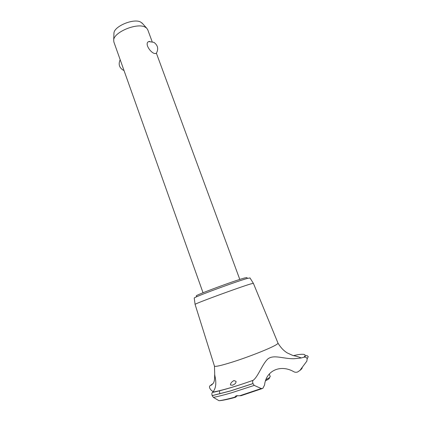 <?xml version="1.0" encoding="UTF-8"?>
<svg xmlns="http://www.w3.org/2000/svg" width="422" height="422" viewBox="0 0 422 422"><rect width="100%" height="100%" fill="white"/><g stroke="black" fill="none" stroke-linecap="round" stroke-linejoin="round"><path stroke-width="0.63" d="M196.663 296.782L196.346 295.885C194.284 295.564 234.948 280.466 244.633 277.982L246.939 277.576L247.266 278.462M152.12 41.609L147.732 29.698L146.576 28.052L145.031 27.055C137.013 22.572 114.024 32.077 113.697 39.953L113.861 41.957L203.029 292.752M148.739 41.562L153.94 42.353C157.997 45.412 158.751 49.126 156.203 53.494L154.784 53.547C150.559 52.882 144.134 43.324 148.739 41.562L149.757 41.409M113.919 33.945L113.951 33.048C114.262 26.196 133.716 18.135 140.621 22.044L142.552 23.569M194.241 298.143L194.231 298.074C193.107 297.394 237.206 281.078 247.514 278.393L249.998 277.956M214.445 366.096L195.08 304.378C193.914 303.982 240.208 286.96 250.847 283.895L253.379 283.31M214.455 366.122L214.46 366.143C215.273 366.908 221.239 365.552 232.358 362.081C248.342 357.054 269.811 348.577 275.751 345.022C277.323 344.109 278.072 343.482 277.998 343.139L277.987 343.097M212.171 384.642L210.103 385.729L213.263 383.355C215.378 380.18 214.334 373.739 214.729 374.926L214.74 374.958C214.962 376.899 217.958 386.257 212.751 392.133L212.403 392.434C220.817 390.714 231.836 387.565 245.456 382.986L253.163 380.306C258.185 376.588 262.088 364.46 267.701 359.075C273.567 354.222 282.793 358.853 293.986 358.742L300.881 358.035L303.861 357.255C306.715 354.517 304.71 353.662 297.842 354.691L293.374 355.641M303.861 357.255L304.273 357.149C305.591 356.975 306.557 357.503 307.174 358.726L306.847 361.142L299.915 370.426L297.589 372.009C296.044 372.484 294.667 372.32 293.454 371.518C280.414 364.286 266.103 370.49 264.573 384.985L262.901 388.309L261.25 388.541L254.239 385.402L252.968 383.572C252.483 381.984 252.541 380.897 253.142 380.322L253.163 380.306M237.328 395.583L235.645 397.26L234.785 397.134L236.125 395.799L241.02 395.715L262.057 388.625M233.93 380.554L236.035 381.351C236.193 382.986 234.975 384.284 232.38 385.244L230.475 384.969C230.407 383.403 231.562 381.931 233.93 380.554M212.403 392.434L212.345 392.481C211.797 393.067 211.728 394.106 212.145 395.614L213.384 397.382L219.06 400.736C223.106 400.146 228.355 398.959 234.801 397.176M219.809 393.853L219.472 390.714M213.147 391.737L210.9 389.928L209.718 388.134C209.349 386.763 209.476 385.961 210.103 385.729M298.802 354.554L297.842 354.691M266.013 379.594L269.194 377.806L270.244 376.603L269.278 373.966M269.626 377.869L268.672 379.067L265.586 380.797M212.16 395.657L230.217 391.03L252.984 383.614M212.145 395.614L230.201 390.988L252.968 383.572M239.722 395.757L261.25 388.541M213.384 397.382C218.285 396.422 224.298 394.908 231.425 392.829L254.239 385.402M307.174 358.726L308.234 356.664C307.052 355.124 305.734 355.282 304.273 357.149M307.184 358.769L308.234 356.669M299.915 370.426C301.582 369.118 302.347 368.116 302.221 367.425M239.796 279.438L156.398 53.219M120.186 59.739C118.155 64.191 119.226 67.705 123.403 70.289M141.956 22.909L146.576 28.052M113.951 33.048L113.697 39.953M249.961 277.903L253.348 283.289M253.374 283.299L277.993 343.118M277.998 343.139C280.688 347.57 283.8 350.846 287.329 352.966L292.836 355.472C296.64 356.284 299.314 357.065 300.844 357.809L300.881 358.035M235.033 397.424C228.761 399.128 223.755 400.204 220.02 400.663M253.142 380.322C236.341 386.257 222.742 390.308 212.345 392.481M245.456 382.986C231.678 387.618 220.775 390.666 212.751 392.133M214.729 374.926L214.46 366.143M194.231 298.074L195.08 304.378"/></g></svg>
